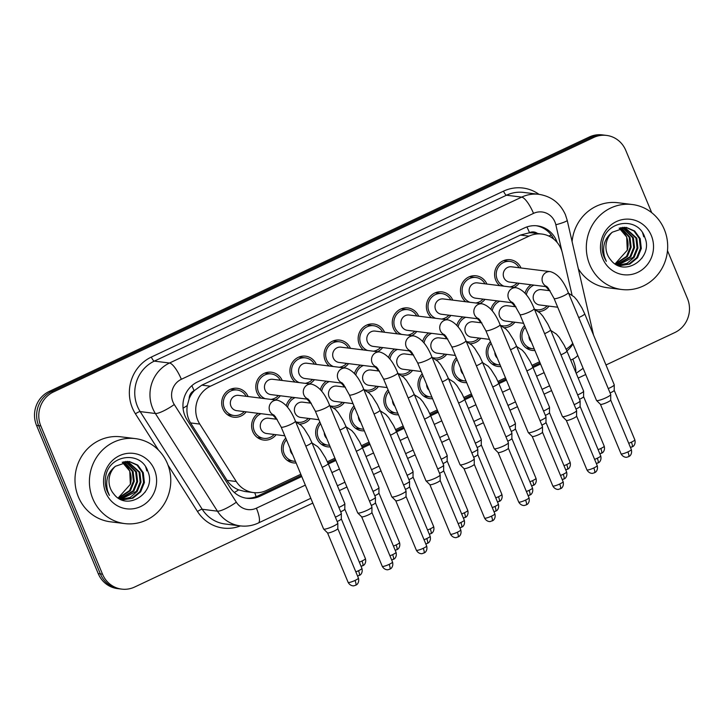 <?xml version="1.0" encoding="UTF-8"?>
<svg xmlns="http://www.w3.org/2000/svg" width="724" height="724" viewBox="0 0 724 724"><rect width="100%" height="100%" fill="white"/><g stroke="black" fill="none" stroke-linecap="round" stroke-linejoin="round"><path stroke-width="1.09" d="M296.116 462.98A14.561 13.819 -82.9 0 1 293.564 462.917A14.561 13.819 -82.9 0 1 282.677 454.446A14.561 13.819 -82.9 0 1 285.772 438.12M330.234 446.916A14.561 13.819 -82.9 0 1 327.673 446.844A14.561 13.819 -82.9 0 1 316.786 438.373A14.561 13.819 -82.9 0 1 319.881 422.047M398.462 414.771A14.561 13.819 -82.9 0 1 395.901 414.707A14.561 13.819 -82.9 0 1 385.014 406.236A14.561 13.819 -82.9 0 1 388.109 389.901M432.572 398.698A14.561 13.819 -82.9 0 1 430.011 398.634A14.561 13.819 -82.9 0 1 419.124 390.164A14.561 13.819 -82.9 0 1 422.219 373.837M466.681 382.634A14.561 13.819 -82.9 0 1 464.12 382.562A14.561 13.819 -82.9 0 1 453.242 374.091A14.561 13.819 -82.9 0 1 456.328 357.765M500.8 366.561A14.561 13.819 -82.9 0 1 498.239 366.498A14.561 13.819 -82.9 0 1 487.352 358.027A14.561 13.819 -82.9 0 1 490.447 341.692M364.344 430.843A14.561 13.819 -82.9 0 1 361.783 430.771A14.561 13.819 -82.9 0 1 350.905 422.3A14.561 13.819 -82.9 0 1 353.991 405.974M534.909 350.488A14.561 13.819 -82.9 0 1 532.348 350.425A14.561 13.819 -82.9 0 1 521.461 341.954A14.561 13.819 -82.9 0 1 524.556 325.628M378.462 386.498A14.561 13.819 -82.9 0 1 367.964 391.937M276.125 434.708A14.561 13.819 -82.9 0 1 263.645 440.056A14.561 13.819 -82.9 0 1 252.757 431.585A14.561 13.819 -82.9 0 1 258.169 413.332M310.243 418.635A14.561 13.819 -82.9 0 1 299.745 424.083M344.353 402.562A14.561 13.819 -82.9 0 1 333.854 408.01M412.58 370.426A14.561 13.819 -82.9 0 1 402.082 375.865M514.918 322.216A14.561 13.819 -82.9 0 1 504.42 327.655M480.799 338.289A14.561 13.819 -82.9 0 1 470.301 343.728M446.69 354.353A14.561 13.819 -82.9 0 1 436.192 359.801M549.027 306.143A14.561 13.819 -82.9 0 1 538.529 311.591M484.999 299.356A14.561 13.819 -82.9 0 1 479.867 303.501M465.677 301.736A14.561 13.819 -82.9 0 1 461.631 296.234A14.561 13.819 -82.9 0 1 463.26 281.654A14.561 13.819 -82.9 0 1 476.111 275.808A14.561 13.819 -82.9 0 1 486.908 284.061M450.889 315.42A14.561 13.819 -82.9 0 1 445.758 319.574M431.567 317.8A14.561 13.819 -82.9 0 1 427.522 312.297A14.561 13.819 -82.9 0 1 429.151 297.727A14.561 13.819 -82.9 0 1 442.002 291.881A14.561 13.819 -82.9 0 1 452.79 300.125M416.771 331.492A14.561 13.819 -82.9 0 1 411.648 335.646M397.449 333.873A14.561 13.819 -82.9 0 1 393.404 328.37A14.561 13.819 -82.9 0 1 395.042 313.791A14.561 13.819 -82.9 0 1 407.893 307.953A14.561 13.819 -82.9 0 1 418.68 316.198M382.661 347.565A14.561 13.819 -82.9 0 1 377.53 351.71M363.339 349.945A14.561 13.819 -82.9 0 1 359.294 344.443A14.561 13.819 -82.9 0 1 360.923 329.863A14.561 13.819 -82.9 0 1 373.774 324.017A14.561 13.819 -82.9 0 1 384.571 332.271M348.552 363.638A14.561 13.819 -82.9 0 1 343.42 367.783M329.23 366.018A14.561 13.819 -82.9 0 1 325.185 360.516A14.561 13.819 -82.9 0 1 326.814 345.936A14.561 13.819 -82.9 0 1 339.665 340.09A14.561 13.819 -82.9 0 1 350.452 348.334M314.433 379.702A14.561 13.819 -82.9 0 1 309.311 383.856M295.111 382.082A14.561 13.819 -82.9 0 1 291.066 376.58A14.561 13.819 -82.9 0 1 292.704 362.009A14.561 13.819 -82.9 0 1 305.555 356.163A14.561 13.819 -82.9 0 1 316.343 364.407M280.324 395.775A14.561 13.819 -82.9 0 1 275.192 399.919M261.002 398.155A14.561 13.819 -82.9 0 1 256.957 392.652A14.561 13.819 -82.9 0 1 258.586 378.073A14.561 13.819 -82.9 0 1 271.437 372.227A14.561 13.819 -82.9 0 1 282.224 380.48M246.205 411.847A14.561 13.819 -82.9 0 1 233.725 417.196A14.561 13.819 -82.9 0 1 222.838 408.725A14.561 13.819 -82.9 0 1 224.476 394.146A14.561 13.819 -82.9 0 1 237.327 388.299A14.561 13.819 -82.9 0 1 248.115 396.553M519.108 283.283A14.561 13.819 -82.9 0 1 513.986 287.428M499.786 285.663A14.561 13.819 -82.9 0 1 495.741 280.161A14.561 13.819 -82.9 0 1 497.379 265.581A14.561 13.819 -82.9 0 1 510.23 259.735A14.561 13.819 -82.9 0 1 521.018 267.989M572.041 295.057L562.448 253.228A25.693 24.39 97.1 0 0 561.1 249.002A25.693 24.39 97.1 0 0 541.887 234.051A25.693 24.39 97.1 0 0 528.972 236.142L210.403 386.218A25.693 24.39 97.1 0 0 199.788 424.074L236.296 481.523A25.693 24.39 97.1 0 0 253.472 492.573A25.693 24.39 97.1 0 0 266.396 490.483L300.813 474.265M189.19 398.68A25.693 24.39 -82.9 0 1 194.475 390.498L194.086 390.679A8.561 8.127 97.1 0 0 189.19 398.68L187.308 405.521C186.276 411.802 187.371 417.603 190.584 422.925L227.092 480.383C229.942 484.727 233.798 487.886 238.648 489.867L244.893 491.506L253.472 492.573M537.588 233.517A8.561 8.127 97.1 0 0 529.506 232.666L529.117 232.847A25.693 24.39 -82.9 0 1 533.353 232.983L541.887 234.051M529.117 232.847L520.411 235.074L201.842 385.15L194.475 390.498M566.114 349.149A25.693 24.39 97.1 0 0 572.729 343.339M327.375 461.758L334.931 458.202M361.493 445.685L369.041 442.129M395.603 429.613L403.159 426.056M429.712 413.549L437.269 409.983M463.831 397.476L471.378 393.919M497.94 381.403L505.497 377.847M532.049 365.33L539.606 361.774M490.935 309.284A14.561 13.819 -82.9 0 1 496.954 300.84M456.826 325.357A14.561 13.819 -82.9 0 1 462.844 316.913M422.707 341.42A14.561 13.819 -82.9 0 1 428.726 332.986M388.598 357.493A14.561 13.819 -82.9 0 1 394.616 349.058M354.488 373.566A14.561 13.819 -82.9 0 1 360.507 365.122M320.37 389.639A14.561 13.819 -82.9 0 1 326.388 381.195M286.261 405.702A14.561 13.819 -82.9 0 1 292.279 397.268M525.045 293.211A14.561 13.819 -82.9 0 1 531.063 284.776M145.09 492.248A34.254 32.526 97.1 0 0 145.343 491.623M146.8 470.881A34.254 32.526 97.1 0 0 145.678 466.98M642.007 258.151A34.254 32.526 97.1 0 0 642.251 257.527M643.717 236.784A34.254 32.526 97.1 0 0 642.595 232.893M312.813 503.089L134.637 587.028A25.693 24.39 -82.9 0 1 121.713 589.119A25.693 24.39 -82.9 0 1 102.509 574.168L40.806 425.929L38.671 425.667A25.693 24.39 -82.9 0 1 51.304 391.711L591.499 137.234A25.693 24.39 -82.9 0 1 604.422 135.144A25.693 24.39 -82.9 0 0 591.499 137.234L51.304 391.711A25.693 24.39 -82.9 0 0 38.671 425.667L100.374 573.906L38.671 425.667L36.535 425.404A25.693 24.39 -82.9 0 1 49.178 391.449L589.363 136.972A25.693 24.39 -82.9 0 1 602.287 134.881L606.558 135.415A25.693 24.39 -82.9 0 1 625.762 150.366L651.709 212.693M121.713 589.119L119.578 588.856A25.693 24.39 -82.9 0 1 100.374 573.906A25.693 24.39 -82.9 0 0 119.578 588.856L117.442 588.585A25.693 24.39 -82.9 0 1 98.238 573.634L36.535 425.404M557.163 242.495A25.693 24.39 97.1 0 0 556.53 240.802A25.693 24.39 97.1 0 0 537.326 225.852A25.693 24.39 97.1 0 0 524.402 227.942L197.607 381.892A25.693 24.39 97.1 0 0 187 419.748L229.897 487.261A25.693 24.39 97.1 0 0 247.074 498.302A25.693 24.39 97.1 0 0 259.988 496.221L301.763 476.537M536.258 225.743A25.693 24.39 -82.9 0 1 553.76 239.128M667.492 250.622L687.465 298.596A25.693 24.39 -82.9 0 1 674.822 332.551L605.988 364.977M40.806 425.929A25.693 24.39 -82.9 0 1 53.44 391.983L593.635 137.497A25.693 24.39 -82.9 0 1 606.558 135.415M585.716 374.525L578.186 378.073M551.607 390.598L544.077 394.146M517.488 406.671L509.958 410.218M483.379 422.744L475.849 426.291M449.269 438.807L441.74 442.355M415.151 454.88L407.621 458.428M381.041 470.953L373.512 474.501M346.932 487.026L339.402 490.564M566.883 350.914A25.693 24.39 97.1 0 0 572.974 343.909M328.343 464.021L335.873 460.473M362.462 447.948L369.991 444.4M396.571 431.875L404.101 428.327M430.68 415.802L438.21 412.255M464.799 399.738L472.329 396.191M498.908 383.666L506.438 380.118M533.018 367.593L540.547 364.045M301.32 475.478L257.853 495.949A25.693 24.39 -82.9 0 1 246.006 498.148M540.113 362.986L532.574 366.534M505.995 379.05L498.465 382.607M471.885 395.123L464.356 398.671M437.767 411.196L430.237 414.743M403.657 427.269L396.128 430.816M369.548 443.332L362.009 446.88M335.429 459.405L327.9 462.953M567.1 348.516A25.693 24.39 -82.9 0 1 566.213 349.384M547.072 286.767L509.606 282.098A7.711 7.321 -82.9 0 1 504.709 269.898A7.711 7.321 -82.9 0 1 511.515 266.803L550.312 271.636A7.711 7.321 -82.9 0 0 546.846 286.55M503.94 286.179A12.842 12.199 -82.9 0 1 497.234 279.455A12.842 12.199 -82.9 0 1 498.673 266.595A12.842 12.199 -82.9 0 1 510.013 261.436A12.842 12.199 -82.9 0 1 519.063 267.744M554.077 298.514A7.711 1.249 157.4 0 0 563.163 296.053A7.711 1.249 157.4 0 0 563.589 295.854A7.711 1.249 157.4 0 0 568.304 292.596L610.721 394.489A7.711 1.249 157.4 0 1 610.739 394.571A7.711 1.249 157.4 0 1 606.006 397.748A7.711 1.249 157.4 0 1 596.893 400.616A7.711 1.249 157.4 0 1 596.54 400.481A7.711 1.249 157.4 0 1 596.495 400.408L554.077 298.514L548.249 288.125L546.602 286.342M631.319 449.532C632.631 454.455 629.011 456.681 629.418 456.192L628.55 456.708A5.566 1.502 -115.2 0 0 627.907 451.894A5.566 0.896 157.4 0 0 631.319 449.532L610.703 400.019A5.566 0.896 157.4 0 1 610.703 400.055A5.566 0.896 157.4 0 1 607.291 402.345A5.566 0.896 157.4 0 1 600.703 404.417A5.566 0.896 157.4 0 1 600.449 404.318A5.566 0.896 157.4 0 1 600.413 404.273M517.153 283.039A12.842 12.199 -82.9 0 1 509.841 286.912M557.697 307.22L539.525 304.958A7.711 7.321 -82.9 0 1 534.629 292.758A7.711 7.321 -82.9 0 1 541.434 289.663L550.077 290.74M526.357 294.795A12.842 12.199 -82.9 0 1 533.95 285.129M545.534 286.577A12.842 12.199 -82.9 0 1 548.982 290.605M614.196 390.263A5.566 0.896 157.4 0 1 614.205 390.327A5.566 0.896 157.4 0 1 610.794 392.625A5.566 0.896 157.4 0 1 610.079 392.942M578.711 317.592A7.711 1.249 157.4 0 0 579.526 317.221A7.711 1.249 157.4 0 0 584.666 313.764L614.224 384.761A7.711 1.249 157.4 0 1 614.242 384.851A7.711 1.249 157.4 0 1 608.269 388.589M547.072 305.899A12.842 12.199 -82.9 0 1 536.755 309.791A12.842 12.199 -82.9 0 1 534.439 309.257M531.389 342.036A7.711 7.321 -82.9 0 1 528.963 336.207M534.212 348.814A12.842 12.199 -82.9 0 1 532.556 348.724A12.842 12.199 -82.9 0 1 522.954 341.248A12.842 12.199 -82.9 0 1 525.253 327.302M583.58 396.616A5.566 0.896 157.4 0 1 583.598 396.671A5.566 0.896 157.4 0 1 580.177 398.969A5.566 0.896 157.4 0 1 579.471 399.295M560.964 354.832A7.711 1.249 157.4 0 0 561.779 354.461A7.711 1.249 157.4 0 0 566.919 351.004L583.607 391.105A7.711 1.249 157.4 0 1 583.625 391.195A7.711 1.249 157.4 0 1 577.652 394.933M512.954 302.84L475.496 298.17A7.711 7.321 -82.9 0 1 470.6 285.971A7.711 7.321 -82.9 0 1 477.406 282.876L516.203 287.709A7.711 7.321 -82.9 0 0 512.737 302.623M469.822 302.252A12.842 12.199 -82.9 0 1 463.125 295.528A12.842 12.199 -82.9 0 1 464.564 282.668A12.842 12.199 -82.9 0 1 475.903 277.509A12.842 12.199 -82.9 0 1 484.953 283.817M519.959 314.587A7.711 1.249 157.4 0 0 529.054 312.125A7.711 1.249 157.4 0 0 529.479 311.926A7.711 1.249 157.4 0 0 534.194 308.659L576.612 410.553A7.711 1.249 157.4 0 1 576.621 410.644A7.711 1.249 157.4 0 1 571.897 413.82A7.711 1.249 157.4 0 1 562.774 416.68A7.711 1.249 157.4 0 1 562.43 416.553A7.711 1.249 157.4 0 1 562.376 416.481L519.959 314.587L514.14 304.198L512.492 302.415M597.2 465.604C598.522 470.528 594.893 472.754 595.309 472.265L594.44 472.781A5.566 1.502 -115.2 0 0 593.798 467.957A5.566 0.896 157.4 0 0 597.2 465.604L576.594 416.092A5.566 0.896 157.4 0 1 576.594 416.119A5.566 0.896 157.4 0 1 573.173 418.418A5.566 0.896 157.4 0 1 566.593 420.481A5.566 0.896 157.4 0 1 566.34 420.391A5.566 0.896 157.4 0 1 566.304 420.336M483.044 299.112A12.842 12.199 -82.9 0 1 475.722 302.985M478.845 318.904L441.387 314.243A7.711 7.321 -82.9 0 1 436.491 302.035A7.711 7.321 -82.9 0 1 443.287 298.94L482.084 303.781A7.711 7.321 -82.9 0 0 478.618 318.696M435.712 318.325A12.842 12.199 -82.9 0 1 429.006 311.601A12.842 12.199 -82.9 0 1 430.454 298.731A12.842 12.199 -82.9 0 1 441.794 293.582A12.842 12.199 -82.9 0 1 450.835 299.881M485.849 330.66A7.711 1.249 157.4 0 0 494.945 328.189A7.711 1.249 157.4 0 0 495.37 327.999A7.711 1.249 157.4 0 0 500.085 324.732L542.493 426.626A7.711 1.249 157.4 0 1 542.511 426.717A7.711 1.249 157.4 0 1 537.778 429.893A7.711 1.249 157.4 0 1 528.665 432.753A7.711 1.249 157.4 0 1 528.312 432.626A7.711 1.249 157.4 0 1 528.267 432.554L485.849 330.66L480.021 320.27L478.374 318.488M542.466 432.128A5.566 0.896 157.4 0 1 542.484 432.192A5.566 0.896 157.4 0 1 539.063 434.491A5.566 0.896 157.4 0 1 532.475 436.554A5.566 0.896 157.4 0 1 532.221 436.463A5.566 0.896 157.4 0 1 532.194 436.409M448.934 315.184A12.842 12.199 -82.9 0 1 441.613 319.058M444.735 334.977L407.268 330.307A7.711 7.321 -82.9 0 1 402.372 318.108A7.711 7.321 -82.9 0 1 409.178 315.012L447.975 319.845A7.711 7.321 -82.9 0 0 444.509 334.76M401.603 334.388A12.842 12.199 -82.9 0 1 394.897 327.664A12.842 12.199 -82.9 0 1 396.336 314.804A12.842 12.199 -82.9 0 1 407.675 309.646A12.842 12.199 -82.9 0 1 416.725 315.954M451.74 346.724A7.711 1.249 157.4 0 0 460.826 344.262A7.711 1.249 157.4 0 0 461.251 344.063A7.711 1.249 157.4 0 0 465.966 340.805L508.384 442.699A7.711 1.249 157.4 0 1 508.402 442.78A7.711 1.249 157.4 0 1 503.669 445.957A7.711 1.249 157.4 0 1 494.555 448.826A7.711 1.249 157.4 0 1 494.202 448.69A7.711 1.249 157.4 0 1 494.148 448.618L451.74 346.724L445.912 336.343L444.264 334.56M508.357 448.201A5.566 0.896 157.4 0 1 508.366 448.265A5.566 0.896 157.4 0 1 504.954 450.554A5.566 0.896 157.4 0 1 498.365 452.627A5.566 0.896 157.4 0 1 498.112 452.536A5.566 0.896 157.4 0 1 498.076 452.482L518.701 502.022C520.981 506.103 524.819 505.542 524.529 505.406L526.212 504.918A5.566 1.502 -115.2 0 0 525.57 500.103A5.566 0.896 157.4 0 1 518.701 502.022M414.816 331.248A12.842 12.199 -82.9 0 1 407.503 335.122M410.617 351.049L373.159 346.38A7.711 7.321 -82.9 0 1 368.263 334.18A7.711 7.321 -82.9 0 1 375.068 331.085L413.866 335.918A7.711 7.321 -82.9 0 0 410.399 350.832M367.484 350.461A12.842 12.199 -82.9 0 1 360.787 343.737A12.842 12.199 -82.9 0 1 362.226 330.877A12.842 12.199 -82.9 0 1 373.566 325.719A12.842 12.199 -82.9 0 1 382.616 332.026M417.621 362.796A7.711 1.249 157.4 0 0 426.717 360.335A7.711 1.249 157.4 0 0 427.142 360.136A7.711 1.249 157.4 0 0 431.857 356.878L474.274 458.772A7.711 1.249 157.4 0 1 474.283 458.853A7.711 1.249 157.4 0 1 469.559 462.03A7.711 1.249 157.4 0 1 460.437 464.889A7.711 1.249 157.4 0 1 460.093 464.763A7.711 1.249 157.4 0 1 460.039 464.69L417.621 362.796L411.802 352.407L410.155 350.624M474.247 464.274A5.566 0.896 157.4 0 1 474.256 464.337A5.566 0.896 157.4 0 1 470.835 466.627A5.566 0.896 157.4 0 1 464.256 468.7A5.566 0.896 157.4 0 1 464.003 468.6A5.566 0.896 157.4 0 1 463.966 468.555M380.706 347.321A12.842 12.199 -82.9 0 1 373.385 351.194M523.588 323.293L505.415 321.031A7.711 7.321 -82.9 0 1 500.519 308.831A7.711 7.321 -82.9 0 1 507.316 305.736L515.959 306.813M492.239 310.868A12.842 12.199 -82.9 0 1 499.831 301.202M511.416 302.65A12.842 12.199 -82.9 0 1 514.864 306.677M580.078 406.336A5.566 0.896 157.4 0 1 580.096 406.399A5.566 0.896 157.4 0 1 576.675 408.689A5.566 0.896 157.4 0 1 575.969 409.015M544.602 333.655A7.711 1.249 157.4 0 0 545.416 333.293A7.711 1.249 157.4 0 0 550.557 329.836L580.114 400.834A7.711 1.249 157.4 0 1 580.123 400.915A7.711 1.249 157.4 0 1 574.15 404.653M512.963 321.972A12.842 12.199 -82.9 0 1 502.646 325.863A12.842 12.199 -82.9 0 1 500.329 325.329M489.478 339.366L471.297 337.103A7.711 7.321 -82.9 0 1 466.401 324.895A7.711 7.321 -82.9 0 1 473.206 321.8L481.849 322.877M458.129 326.94A12.842 12.199 -82.9 0 1 465.722 317.275M477.306 318.714A12.842 12.199 -82.9 0 1 480.754 322.741M545.968 422.409A5.566 0.896 157.4 0 1 545.977 422.472A5.566 0.896 157.4 0 1 542.566 424.762A5.566 0.896 157.4 0 1 541.851 425.088M510.483 349.728A7.711 1.249 157.4 0 0 511.307 349.366A7.711 1.249 157.4 0 0 516.447 345.909L545.996 416.906A7.711 1.249 157.4 0 1 546.014 416.988A7.711 1.249 157.4 0 1 540.041 420.725M478.845 338.045A12.842 12.199 -82.9 0 1 468.528 341.936A12.842 12.199 -82.9 0 1 466.22 341.402M455.36 355.439L437.187 353.167A7.711 7.321 -82.9 0 1 432.291 340.968A7.711 7.321 -82.9 0 1 439.097 337.873L447.74 338.95M424.02 343.013A12.842 12.199 -82.9 0 1 431.613 333.339M443.197 334.787A12.842 12.199 -82.9 0 1 446.645 338.814M511.859 438.482A5.566 0.896 157.4 0 1 511.868 438.536A5.566 0.896 157.4 0 1 508.456 440.835A5.566 0.896 157.4 0 1 507.741 441.16M476.374 365.801A7.711 1.249 157.4 0 0 477.188 365.439A7.711 1.249 157.4 0 0 482.329 361.973L511.886 432.97A7.711 1.249 157.4 0 1 511.904 433.061A7.711 1.249 157.4 0 1 505.931 436.798M444.735 354.108A12.842 12.199 -82.9 0 1 434.418 358A12.842 12.199 -82.9 0 1 432.101 357.466M497.279 358.108A7.711 7.321 -82.9 0 1 494.845 352.271M500.094 364.878A12.842 12.199 -82.9 0 1 498.447 364.796A12.842 12.199 -82.9 0 1 488.845 357.321A12.842 12.199 -82.9 0 1 491.144 343.375M549.471 412.68A5.566 0.896 157.4 0 1 549.48 412.743A5.566 0.896 157.4 0 1 546.068 415.042A5.566 0.896 157.4 0 1 545.353 415.359M526.846 370.896A7.711 1.249 157.4 0 0 527.669 370.534A7.711 1.249 157.4 0 0 532.81 367.077L549.498 407.178A7.711 1.249 157.4 0 1 549.516 407.268A7.711 1.249 157.4 0 1 543.543 411.006M463.161 374.181A7.711 7.321 -82.9 0 1 460.736 368.344M465.984 380.951A12.842 12.199 -82.9 0 1 464.337 380.86A12.842 12.199 -82.9 0 1 454.735 373.394A12.842 12.199 -82.9 0 1 457.034 359.448M515.361 428.753A5.566 0.896 157.4 0 1 515.37 428.816A5.566 0.896 157.4 0 1 511.949 431.106A5.566 0.896 157.4 0 1 511.244 431.432M492.736 386.969A7.711 1.249 157.4 0 0 493.551 386.607A7.711 1.249 157.4 0 0 498.691 383.15L515.388 423.25A7.711 1.249 157.4 0 1 515.407 423.332A7.711 1.249 157.4 0 1 509.424 427.07M429.051 390.245A7.711 7.321 -82.9 0 1 426.626 384.417M431.875 397.024A12.842 12.199 -82.9 0 1 430.219 396.933A12.842 12.199 -82.9 0 1 420.617 389.458A12.842 12.199 -82.9 0 1 422.916 375.512M481.243 444.826A5.566 0.896 157.4 0 1 481.261 444.889A5.566 0.896 157.4 0 1 477.84 447.179A5.566 0.896 157.4 0 1 477.134 447.504M458.627 403.042A7.711 1.249 157.4 0 0 459.441 402.68A7.711 1.249 157.4 0 0 464.582 399.214L481.27 439.323A7.711 1.249 157.4 0 1 481.288 439.405A7.711 1.249 157.4 0 1 475.315 443.142M394.942 406.318A7.711 7.321 -82.9 0 1 392.508 400.481M397.757 413.087A12.842 12.199 -82.9 0 1 396.109 413.006A12.842 12.199 -82.9 0 1 386.507 405.531A12.842 12.199 -82.9 0 1 388.806 391.584M447.133 460.889A5.566 0.896 157.4 0 1 447.142 460.953A5.566 0.896 157.4 0 1 443.731 463.251A5.566 0.896 157.4 0 1 443.016 463.577M424.508 419.115A7.711 1.249 157.4 0 0 425.332 418.743A7.711 1.249 157.4 0 0 430.472 415.286L447.161 455.387A7.711 1.249 157.4 0 1 447.179 455.477A7.711 1.249 157.4 0 1 441.206 459.215M589.698 264.586A42.816 40.653 -82.9 0 1 594.495 221.716A42.816 40.653 -82.9 0 1 632.296 204.521A42.816 40.653 -82.9 0 1 664.306 229.436A42.816 40.653 -82.9 0 1 659.501 272.315A42.816 40.653 -82.9 0 1 621.708 289.5A42.816 40.653 -82.9 0 1 589.698 264.586M572.096 241.635A42.816 40.653 -82.9 0 1 617.889 202.729L632.296 204.521M619.21 228.069A19.358 18.381 -82.9 0 1 623.807 232.006L626.658 236.911L627.283 250.214L615.083 263.889M619.364 265.563L629.011 263.961L636.695 257.681L640.469 248.35L639.337 238.504L633.998 231.037L625.844 227.363M617.21 265.111L620.115 265.663L629.817 264.088L637.545 257.789L641.319 248.459L640.188 238.612L634.667 230.992L626.269 227.417L612.341 232.178A19.358 18.381 -82.9 0 0 607.463 254.631A19.358 18.381 -82.9 0 0 610.604 259.735C624.179 278.36 653.781 257.943 644.876 237.581C638.36 216.078 605.916 220.232 602.63 242.332C601.698 247.508 602.214 252.495 604.169 257.273L606.305 261.328L604.576 256.948C602.024 246.522 604.612 238.268 612.341 232.178M617.681 265.237L633.31 257.255L637.075 247.934L635.953 238.078L624.133 227.291M618.106 265.337L627.093 263.346L634.161 257.364L637.925 248.033L636.794 238.187L624.568 227.291M616.432 264.713L629.925 256.839L633.69 247.508L632.559 237.662L622.405 227.39M616.721 264.866L630.767 256.939L634.541 247.617L633.409 237.762L622.839 227.345M615.147 263.934L626.531 256.414L630.305 247.083L629.174 237.237L620.64 227.68M615.481 264.151L627.382 256.522L631.147 247.192L630.016 237.345L621.083 227.589M623.807 232.006L619.31 228.033M651.329 235.553A27.919 26.507 -82.9 0 1 637.591 272.45A27.919 26.507 -82.9 0 1 602.676 258.477A27.919 26.507 -82.9 0 1 616.414 221.571A27.919 26.507 -82.9 0 1 651.329 235.553M621.708 289.5L607.3 287.709A42.816 40.653 -82.9 0 1 578.304 268.713M92.781 498.682A42.816 40.653 -82.9 0 1 97.586 455.812A42.816 40.653 -82.9 0 1 135.379 438.617A42.816 40.653 -82.9 0 1 167.389 463.532A42.816 40.653 -82.9 0 1 162.592 506.411A42.816 40.653 -82.9 0 1 124.79 523.597A42.816 40.653 -82.9 0 1 92.781 498.682M124.79 523.597L110.383 521.805A42.816 40.653 -82.9 0 1 78.373 496.89A42.816 40.653 -82.9 0 1 83.17 454.011A42.816 40.653 -82.9 0 1 120.971 436.825L135.379 438.617M122.293 462.156A19.358 18.381 -82.9 0 1 126.89 466.102L129.741 471.007L130.365 484.302L118.166 497.985M122.447 499.66L132.103 498.058L139.786 491.777L143.551 482.446L142.42 472.6L137.089 465.134L128.926 461.459M120.293 499.207L123.198 499.759L132.899 498.184L140.628 491.877L144.402 482.555L143.271 472.7L137.75 465.089L129.352 461.505L115.424 466.274A19.358 18.381 -82.9 0 0 110.546 488.718A19.358 18.381 -82.9 0 0 113.686 493.831C127.261 512.456 156.864 492.039 147.958 471.677C141.452 450.174 109.007 454.328 105.722 476.428C104.79 481.605 105.297 486.582 107.252 491.37L109.396 495.424L107.659 491.044C105.107 480.618 107.695 472.356 115.424 466.274M120.772 499.334L136.393 491.352L140.166 482.021L139.035 472.175L127.216 461.378M121.189 499.424L130.175 497.442L137.243 491.46L141.008 482.13L139.877 472.283L127.65 461.387M119.514 498.8L133.008 490.926L136.773 481.605L135.641 471.749L125.487 461.487M119.804 498.963L133.85 491.035L137.623 481.704L136.492 471.858L125.922 461.441M118.229 498.031L129.614 490.51L133.388 481.179L132.257 471.333L123.723 461.776M118.564 498.248L130.465 490.61L134.23 481.288L133.107 471.433L124.166 461.686M126.89 466.102L122.392 462.129M154.411 469.65A27.919 26.507 -82.9 0 1 140.673 506.547A27.919 26.507 -82.9 0 1 105.758 492.573A27.919 26.507 -82.9 0 1 119.496 455.668A27.919 26.507 -82.9 0 1 154.411 469.65M421.25 371.502L403.078 369.24A7.711 7.321 -82.9 0 1 398.182 357.041A7.711 7.321 -82.9 0 1 404.978 353.946L413.621 355.022M389.901 359.077A12.842 12.199 -82.9 0 1 397.494 349.411M409.078 350.859A12.842 12.199 -82.9 0 1 412.526 354.887M477.74 454.545A5.566 0.896 157.4 0 1 477.759 454.609A5.566 0.896 157.4 0 1 474.338 456.907A5.566 0.896 157.4 0 1 473.632 457.224M442.264 381.874A7.711 1.249 157.4 0 0 443.079 381.503A7.711 1.249 157.4 0 0 448.219 378.046L477.768 449.043A7.711 1.249 157.4 0 1 477.786 449.133A7.711 1.249 157.4 0 1 471.813 452.871M410.626 370.181A12.842 12.199 -82.9 0 1 400.309 374.073A12.842 12.199 -82.9 0 1 397.992 373.539M376.507 367.122L339.049 362.452A7.711 7.321 -82.9 0 1 334.144 350.244A7.711 7.321 -82.9 0 1 340.95 347.158L379.747 351.991A7.711 7.321 -82.9 0 0 376.281 366.905M333.375 366.534A12.842 12.199 -82.9 0 1 326.669 359.81A12.842 12.199 -82.9 0 1 328.117 346.95A12.842 12.199 -82.9 0 1 339.456 341.791A12.842 12.199 -82.9 0 1 348.497 348.09M383.512 378.869A7.711 1.249 157.4 0 0 392.607 376.408A7.711 1.249 157.4 0 0 393.032 376.209A7.711 1.249 157.4 0 0 397.748 372.941L440.156 474.835A7.711 1.249 157.4 0 1 440.174 474.926A7.711 1.249 157.4 0 1 435.441 478.102A7.711 1.249 157.4 0 1 426.327 480.962A7.711 1.249 157.4 0 1 425.974 480.836A7.711 1.249 157.4 0 1 425.929 480.763L383.512 378.869L377.684 368.48L376.037 366.697M440.129 480.347A5.566 0.896 157.4 0 1 440.138 480.401A5.566 0.896 157.4 0 1 436.726 482.7A5.566 0.896 157.4 0 1 430.137 484.763A5.566 0.896 157.4 0 1 429.884 484.673A5.566 0.896 157.4 0 1 429.848 484.618M346.597 363.394A12.842 12.199 -82.9 0 1 339.275 367.267M342.398 383.186L304.931 378.516A7.711 7.321 -82.9 0 1 300.035 366.317A7.711 7.321 -82.9 0 1 306.84 363.222L345.638 368.063A7.711 7.321 -82.9 0 0 342.171 382.978M299.265 382.598A12.842 12.199 -82.9 0 1 292.559 375.883A12.842 12.199 -82.9 0 1 293.998 363.014A12.842 12.199 -82.9 0 1 305.338 357.855A12.842 12.199 -82.9 0 1 314.388 364.163M349.402 394.942A7.711 1.249 157.4 0 0 358.489 392.471A7.711 1.249 157.4 0 0 358.914 392.272A7.711 1.249 157.4 0 0 363.629 389.014L406.046 490.908A7.711 1.249 157.4 0 1 406.064 490.999A7.711 1.249 157.4 0 1 401.331 494.166A7.711 1.249 157.4 0 1 392.218 497.035A7.711 1.249 157.4 0 1 391.865 496.908A7.711 1.249 157.4 0 1 391.811 496.836L349.402 394.942L343.574 384.553L341.927 382.77M406.019 496.411A5.566 0.896 157.4 0 1 406.028 496.474A5.566 0.896 157.4 0 1 402.616 498.764A5.566 0.896 157.4 0 1 396.028 500.836A5.566 0.896 157.4 0 1 395.775 500.746A5.566 0.896 157.4 0 1 395.738 500.691M312.478 379.457A12.842 12.199 -82.9 0 1 305.157 383.34M308.279 399.259L270.821 394.589A7.711 7.321 -82.9 0 1 265.925 382.39A7.711 7.321 -82.9 0 1 272.731 379.295L311.528 384.127A7.711 7.321 -82.9 0 0 308.062 399.042M265.147 398.671A12.842 12.199 -82.9 0 1 258.45 391.946A12.842 12.199 -82.9 0 1 259.889 379.086A12.842 12.199 -82.9 0 1 271.228 373.928A12.842 12.199 -82.9 0 1 280.279 380.236M315.284 411.006A7.711 1.249 157.4 0 0 324.379 408.544A7.711 1.249 157.4 0 0 324.804 408.345A7.711 1.249 157.4 0 0 329.52 405.087L371.937 506.981A7.711 1.249 157.4 0 1 371.946 507.062A7.711 1.249 157.4 0 1 367.222 510.239A7.711 1.249 157.4 0 1 358.099 513.108A7.711 1.249 157.4 0 1 357.756 512.972A7.711 1.249 157.4 0 1 357.701 512.9L315.284 411.006L309.465 400.616L307.818 398.843M392.526 562.023C393.838 566.946 390.218 569.173 390.634 568.693L389.756 569.2A5.566 1.502 -115.2 0 0 389.123 564.385A5.566 0.896 157.4 0 0 392.526 562.023L371.919 512.511A5.566 0.896 157.4 0 1 371.919 512.547A5.566 0.896 157.4 0 1 368.498 514.836A5.566 0.896 157.4 0 1 361.919 516.909A5.566 0.896 157.4 0 1 361.665 516.809A5.566 0.896 157.4 0 1 361.629 516.764M278.369 395.53A12.842 12.199 -82.9 0 1 271.048 399.404M274.17 415.332L236.712 410.662A7.711 7.321 -82.9 0 1 231.807 398.462A7.711 7.321 -82.9 0 1 238.612 395.367L277.41 400.2A7.711 7.321 -82.9 0 0 273.943 415.114M244.259 411.603A12.842 12.199 -82.9 0 1 233.942 415.495A12.842 12.199 -82.9 0 1 224.331 408.019A12.842 12.199 -82.9 0 1 225.779 395.159A12.842 12.199 -82.9 0 1 237.119 390.001A12.842 12.199 -82.9 0 1 246.16 396.309M281.174 427.079A7.711 1.249 157.4 0 0 290.27 424.617A7.711 1.249 157.4 0 0 290.695 424.418A7.711 1.249 157.4 0 0 295.41 421.151L337.818 523.054A7.711 1.249 157.4 0 1 337.837 523.135A7.711 1.249 157.4 0 1 333.103 526.312A7.711 1.249 157.4 0 1 323.99 529.172A7.711 1.249 157.4 0 1 323.637 529.045A7.711 1.249 157.4 0 1 323.592 528.972L281.174 427.079L275.346 416.689L273.699 414.906M358.416 578.096C359.728 583.019 356.108 585.245 356.516 584.757L355.647 585.273A5.566 1.502 -115.2 0 0 355.013 580.449A5.566 0.896 157.4 0 0 358.416 578.096L337.8 528.583A5.566 0.896 157.4 0 1 337.8 528.611A5.566 0.896 157.4 0 1 334.388 530.909A5.566 0.896 157.4 0 1 327.8 532.973A5.566 0.896 157.4 0 1 327.547 532.882A5.566 0.896 157.4 0 1 327.51 532.828M387.141 387.575L368.959 385.313A7.711 7.321 -82.9 0 1 364.063 373.113A7.711 7.321 -82.9 0 1 370.869 370.018L379.512 371.095M355.792 375.15A12.842 12.199 -82.9 0 1 363.385 365.484M374.969 366.923A12.842 12.199 -82.9 0 1 378.417 370.959M443.631 470.618A5.566 0.896 157.4 0 1 443.64 470.681A5.566 0.896 157.4 0 1 440.228 472.971A5.566 0.896 157.4 0 1 439.513 473.297M408.146 397.938A7.711 1.249 157.4 0 0 408.969 397.576A7.711 1.249 157.4 0 0 414.11 394.118L443.658 465.116A7.711 1.249 157.4 0 1 443.676 465.197A7.711 1.249 157.4 0 1 437.703 468.935M376.507 386.254A12.842 12.199 -82.9 0 1 366.19 390.146A12.842 12.199 -82.9 0 1 363.882 389.612M353.022 403.648L334.85 401.386A7.711 7.321 -82.9 0 1 329.954 389.177A7.711 7.321 -82.9 0 1 336.76 386.082L345.393 387.159M321.682 391.222A12.842 12.199 -82.9 0 1 329.275 381.557M340.859 382.996A12.842 12.199 -82.9 0 1 344.307 387.023M430.137 536.231C431.459 541.154 427.839 543.38 428.246 542.891L427.377 543.407A5.566 1.502 -115.2 0 0 426.735 538.584A5.566 0.896 157.4 0 0 430.137 536.231L409.531 486.718A5.566 0.896 157.4 0 1 409.531 486.754A5.566 0.896 157.4 0 1 406.119 489.044A5.566 0.896 157.4 0 1 405.404 489.37M374.037 414.01A7.711 1.249 157.4 0 0 374.851 413.648A7.711 1.249 157.4 0 0 379.991 410.182L409.549 481.189A7.711 1.249 157.4 0 1 409.567 481.27A7.711 1.249 157.4 0 1 403.585 485.008M342.398 402.318A12.842 12.199 -82.9 0 1 332.081 406.218A12.842 12.199 -82.9 0 1 329.764 405.684M318.913 419.721L300.741 417.449A7.711 7.321 -82.9 0 1 295.844 405.25A7.711 7.321 -82.9 0 1 302.641 402.155L311.284 403.232M287.564 407.286A12.842 12.199 -82.9 0 1 295.157 397.621M306.741 399.069A12.842 12.199 -82.9 0 1 310.189 403.096M375.403 502.755A5.566 0.896 157.4 0 1 375.421 502.818A5.566 0.896 157.4 0 1 372 505.117A5.566 0.896 157.4 0 1 371.294 505.442M339.927 430.083A7.711 1.249 157.4 0 0 340.742 429.712A7.711 1.249 157.4 0 0 345.882 426.255L375.43 497.252A7.711 1.249 157.4 0 1 375.448 497.343A7.711 1.249 157.4 0 1 369.475 501.08M308.288 418.391A12.842 12.199 -82.9 0 1 297.971 422.282A12.842 12.199 -82.9 0 1 295.654 421.748M284.803 435.785L266.622 433.522A7.711 7.321 -82.9 0 1 261.726 421.323A7.711 7.321 -82.9 0 1 268.532 418.228L277.174 419.305M274.17 434.463A12.842 12.199 -82.9 0 1 263.853 438.355A12.842 12.199 -82.9 0 1 254.251 430.88A12.842 12.199 -82.9 0 1 261.047 413.694M272.631 415.142A12.842 12.199 -82.9 0 1 276.079 419.169M341.294 518.827A5.566 0.896 157.4 0 1 341.303 518.891A5.566 0.896 157.4 0 1 337.891 521.18A5.566 0.896 157.4 0 1 337.176 521.506M305.809 446.147A7.711 1.249 157.4 0 0 306.623 445.785A7.711 1.249 157.4 0 0 311.763 442.328L341.321 513.325A7.711 1.249 157.4 0 1 341.339 513.406A7.711 1.249 157.4 0 1 335.366 517.153M360.824 422.391A7.711 7.321 -82.9 0 1 358.398 416.553M363.647 429.16A12.842 12.199 -82.9 0 1 362 429.079A12.842 12.199 -82.9 0 1 352.398 421.603A12.842 12.199 -82.9 0 1 354.697 407.657M433.64 526.511C434.961 531.425 431.332 533.651 431.748 533.172L430.88 533.679A5.566 1.502 -115.2 0 0 430.237 528.864A5.566 0.896 157.4 0 0 433.64 526.511L413.033 476.989A5.566 0.896 157.4 0 1 413.033 477.026A5.566 0.896 157.4 0 1 409.612 479.315A5.566 0.896 157.4 0 1 408.906 479.641M390.399 435.178A7.711 1.249 157.4 0 0 391.213 434.816A7.711 1.249 157.4 0 0 396.354 431.359L413.051 471.46A7.711 1.249 157.4 0 1 413.06 471.541A7.711 1.249 157.4 0 1 407.087 475.288M326.714 438.454A7.711 7.321 -82.9 0 1 324.289 432.626M329.538 445.233A12.842 12.199 -82.9 0 1 327.882 445.142A12.842 12.199 -82.9 0 1 318.279 437.667A12.842 12.199 -82.9 0 1 320.578 423.73M399.53 542.575C400.843 547.498 397.223 549.724 397.639 549.235L396.761 549.751A5.566 1.502 -115.2 0 0 396.128 544.937A5.566 0.896 157.4 0 0 399.53 542.575L378.923 493.062A5.566 0.896 157.4 0 1 378.923 493.098A5.566 0.896 157.4 0 1 375.503 495.388A5.566 0.896 157.4 0 1 374.797 495.714M356.289 451.251A7.711 1.249 157.4 0 0 357.104 450.889A7.711 1.249 157.4 0 0 362.244 447.432L378.933 487.533A7.711 1.249 157.4 0 1 378.951 487.614A7.711 1.249 157.4 0 1 372.978 491.352M292.605 454.527A7.711 7.321 -82.9 0 1 290.17 448.699M295.419 461.306A12.842 12.199 -82.9 0 1 293.772 461.215A12.842 12.199 -82.9 0 1 284.17 453.74A12.842 12.199 -82.9 0 1 286.469 439.794M344.796 509.108A5.566 0.896 157.4 0 1 344.805 509.162A5.566 0.896 157.4 0 1 341.393 511.461A5.566 0.896 157.4 0 1 340.678 511.787M322.171 467.324A7.711 1.249 157.4 0 0 322.985 466.962A7.711 1.249 157.4 0 0 328.126 463.496L344.823 503.596A7.711 1.249 157.4 0 1 344.841 503.687A7.711 1.249 157.4 0 1 338.868 507.424M183.063 408.2A25.693 5.294 -32.4 0 0 187.308 405.521M529.506 232.666A25.693 6.914 -115.2 0 0 526.9 226.938M256.106 496.691A25.693 6.914 -115.2 0 0 254.73 492.691M548.729 235.997A25.693 2.887 -12.9 0 0 551.326 235.119M234.35 492.501A25.693 5.294 -32.4 0 0 238.648 489.867M194.086 390.679A25.693 6.914 -115.2 0 0 191.833 385.693M520.411 235.074L528.972 236.142M227.092 480.383L236.296 481.523M190.584 422.925L199.788 424.074M201.842 385.15L210.403 386.218M49.178 391.449L53.44 391.983M589.363 136.972L593.635 137.497M98.238 573.634L102.509 574.168M561.914 251.237L555.842 224.775A17.132 16.263 97.1 0 0 554.937 221.96A17.132 16.263 97.1 0 0 533.516 213.381L181.353 379.286A17.132 16.263 97.1 0 0 172.927 401.92A17.132 16.263 97.1 0 0 174.276 404.526L236.341 502.203A17.132 16.263 97.1 0 0 256.405 508.176L305.338 485.125M236.341 502.203A17.132 3.53 -32.4 0 1 217.435 511.171L155.37 413.495A34.254 32.526 -82.9 0 1 152.664 408.282A34.254 32.526 -82.9 0 1 169.516 363.023L521.687 197.118A34.254 32.526 -82.9 0 1 538.918 194.331L523.705 192.43A34.254 32.526 97.1 0 0 506.474 195.218L154.312 361.122A34.254 32.526 97.1 0 0 137.451 406.39A34.254 32.526 97.1 0 0 140.166 411.594L202.222 509.271A34.254 32.526 97.1 0 0 225.128 524.004L240.332 525.896A34.254 32.526 -82.9 0 1 217.435 511.171L202.222 509.271A4.281 0.878 147.6 0 0 197.498 511.515L168.004 465.098M158.447 450.057L135.442 413.838A38.535 36.589 -82.9 0 1 151.352 357.059L503.524 191.154A4.281 1.149 -115.2 0 0 506.474 195.218L521.687 197.118A17.132 4.606 64.8 0 1 533.516 213.381M135.442 413.838A4.281 0.878 147.6 0 1 140.166 411.594L155.37 413.495A17.132 3.53 -32.4 0 0 174.276 404.526M503.524 191.154A38.535 36.589 -82.9 0 1 539 194.34M240.422 525.905A38.535 36.589 -82.9 0 1 197.498 511.515M181.353 379.286A17.132 4.606 64.8 0 0 169.516 363.023L154.312 361.122A4.281 1.149 -115.2 0 1 151.352 357.059M331.918 472.6L339.447 469.052M366.027 456.527L373.557 452.98M400.146 440.454L407.675 436.907M434.255 424.391L441.785 420.843M468.365 408.318L475.894 404.77M502.483 392.245L510.013 388.697M536.593 376.181L544.122 372.634M570.702 360.109L572.784 359.131A17.132 16.263 97.1 0 0 577.788 355.484M256.405 508.176A17.132 4.606 64.8 0 1 258.368 523L310.822 498.293M572.784 359.131A17.132 4.606 64.8 0 1 575.752 372.236M593.472 334.913A17.132 1.928 -12.9 0 0 593.472 334.814L567.2 220.277A17.132 1.928 -12.9 0 1 555.842 224.775M257.853 495.949L259.988 496.221M627.907 451.894A5.566 0.896 157.4 0 1 621.038 453.812L600.431 404.3M630.45 447.459L632.921 446.473C632.514 446.952 636.134 444.735 634.821 439.812A5.566 0.896 157.4 0 1 631.409 442.165A5.566 0.896 157.4 0 1 628.722 443.296M632.052 446.989A5.566 1.502 -115.2 0 0 631.409 442.165M599.843 453.803L602.314 452.817C601.897 453.305 605.517 451.079 604.205 446.156A5.566 0.896 157.4 0 1 600.802 448.509A5.566 0.896 157.4 0 1 598.105 449.64M601.436 453.333A5.566 1.502 -115.2 0 0 600.802 448.509M593.798 467.957A5.566 0.896 157.4 0 1 586.929 469.885L566.313 420.373M552.81 485.949C555.091 490.03 558.928 489.469 558.638 489.334L561.2 488.338C560.783 488.818 564.403 486.6 563.091 481.677A5.566 0.896 157.4 0 1 559.688 484.03A5.566 0.896 157.4 0 1 552.81 485.949L532.203 436.436M560.322 488.845A5.566 1.502 -115.2 0 0 559.688 484.03M526.212 504.918L527.081 504.411C526.674 504.89 530.294 502.664 528.982 497.741A5.566 0.896 157.4 0 1 525.57 500.103M484.591 518.094C486.863 522.176 490.7 521.615 490.41 521.479L492.972 520.475C492.555 520.963 496.175 518.737 494.863 513.814A5.566 0.896 157.4 0 1 491.46 516.167A5.566 0.896 157.4 0 1 484.591 518.094L463.975 468.582M492.103 520.99A5.566 1.502 -115.2 0 0 491.46 516.167M596.341 463.532L598.811 462.546C598.395 463.025 602.015 460.799 600.703 455.876A5.566 0.896 157.4 0 1 597.3 458.238A5.566 0.896 157.4 0 1 594.603 459.36M597.934 463.052A5.566 1.502 -115.2 0 0 597.3 458.238M562.231 479.605L564.693 478.609C564.286 479.098 567.906 476.872 566.593 471.948A5.566 0.896 157.4 0 1 563.191 474.301A5.566 0.896 157.4 0 1 560.494 475.433M563.824 479.125A5.566 1.502 -115.2 0 0 563.191 474.301M528.113 495.669L530.583 494.682C530.176 495.162 533.796 492.944 532.484 488.021A5.566 0.896 157.4 0 1 529.072 490.374A5.566 0.896 157.4 0 1 526.384 491.506M529.715 495.198A5.566 1.502 -115.2 0 0 529.072 490.374M565.734 469.876L568.195 468.89C567.788 469.369 571.408 467.152 570.096 462.229A5.566 0.896 157.4 0 1 566.693 464.582A5.566 0.896 157.4 0 1 563.996 465.704M567.326 469.396A5.566 1.502 -115.2 0 0 566.693 464.582M531.615 485.949L534.086 484.962C533.679 485.442 537.299 483.216 535.977 478.293A5.566 0.896 157.4 0 1 532.574 480.655A5.566 0.896 157.4 0 1 529.878 481.777M533.217 485.469A5.566 1.502 -115.2 0 0 532.574 480.655M497.506 502.022L499.976 501.026C499.56 501.515 503.18 499.289 501.868 494.365A5.566 0.896 157.4 0 1 498.465 496.718A5.566 0.896 157.4 0 1 495.768 497.85M499.098 501.542A5.566 1.502 -115.2 0 0 498.465 496.718M463.387 518.085L465.858 517.099C465.451 517.579 469.071 515.361 467.758 510.438A5.566 0.896 157.4 0 1 464.356 512.791A5.566 0.896 157.4 0 1 461.659 513.922M464.989 517.615A5.566 1.502 -115.2 0 0 464.356 512.791M494.003 511.741L496.474 510.755C496.058 511.234 499.678 509.017 498.365 504.094A5.566 0.896 157.4 0 1 494.963 506.447A5.566 0.896 157.4 0 1 492.266 507.569M495.596 511.262A5.566 1.502 -115.2 0 0 494.963 506.447M450.473 534.167C452.753 538.24 456.591 537.679 456.301 537.552L458.862 536.547C458.446 537.027 462.066 534.81 460.754 529.887A5.566 0.896 157.4 0 1 457.351 532.24A5.566 0.896 157.4 0 1 450.473 534.167L429.866 484.646M457.984 537.063A5.566 1.502 -115.2 0 0 457.351 532.24M416.363 550.231C418.644 554.312 422.481 553.751 422.192 553.616L424.744 552.62C424.336 553.1 427.956 550.874 426.644 545.959A5.566 0.896 157.4 0 1 423.232 548.312A5.566 0.896 157.4 0 1 416.363 550.231L395.747 500.718L391.865 496.908M423.875 553.127A5.566 1.502 -115.2 0 0 423.232 548.312M389.123 564.385A5.566 0.896 157.4 0 1 382.254 566.304L361.638 516.791M355.013 580.449A5.566 0.896 157.4 0 1 348.135 582.377L327.529 532.864M459.894 527.814L462.355 526.828C461.948 527.307 465.568 525.081 464.256 520.158A5.566 0.896 157.4 0 1 460.853 522.52A5.566 0.896 157.4 0 1 458.156 523.642M461.487 527.334A5.566 1.502 -115.2 0 0 460.853 522.52M426.735 538.584A5.566 0.896 157.4 0 1 424.038 539.715M391.666 559.951L394.137 558.964C393.72 559.444 397.34 557.227 396.028 552.303A5.566 0.896 157.4 0 1 392.625 554.656A5.566 0.896 157.4 0 1 389.928 555.788M393.259 559.48A5.566 1.502 -115.2 0 0 392.625 554.656M357.556 576.023L360.018 575.037C359.611 575.517 363.231 573.29 361.919 568.376A5.566 0.896 157.4 0 1 358.516 570.729A5.566 0.896 157.4 0 1 355.819 571.851M359.149 575.544A5.566 1.502 -115.2 0 0 358.516 570.729M430.237 528.864A5.566 0.896 157.4 0 1 427.54 529.986M396.128 544.937A5.566 0.896 157.4 0 1 393.431 546.059M361.05 566.295L363.52 565.308C363.113 565.797 366.733 563.571 365.421 558.647A5.566 0.896 157.4 0 1 362.009 561A5.566 0.896 157.4 0 1 359.321 562.132M362.652 565.824A5.566 1.502 -115.2 0 0 362.009 561M567.2 220.277L565.417 214.711C560.168 203.118 551.335 196.322 538.918 194.331M240.332 525.896C246.603 526.638 252.613 525.678 258.368 523M337.402 485.768L344.932 482.22M371.512 469.695L379.041 466.147M405.63 453.631L413.16 450.084M439.739 437.558L447.269 434.011M473.849 421.486L481.379 417.938M507.967 405.422L515.497 401.874M542.077 389.349L549.606 385.802M576.177 373.24L583.137 368.326M568.304 292.596C563.525 280.641 557.525 273.654 550.312 271.636M510.013 261.436L503.56 260.631M600.449 404.318L596.54 400.481M610.703 400.055L610.739 394.571M621.038 453.812C623.319 457.894 627.156 457.333 626.866 457.197L628.55 456.708M584.666 313.764L581.96 307.999L577.001 300.125L574.186 296.894L568.575 293.238M614.205 390.327L614.242 384.851M536.755 309.791L535.262 309.61M634.821 439.812L614.205 390.299M566.919 351.004L564.204 345.239L559.254 337.366L556.439 334.135L550.828 330.479M604.205 446.156L583.598 396.643L583.625 391.195M532.556 348.724L526.104 347.918M534.194 308.659C529.407 296.713 523.416 289.727 516.203 287.709M475.903 277.509L469.451 276.704M566.34 420.391L562.43 416.553M576.594 416.119L576.621 410.644M586.929 469.885C589.209 473.967 593.037 473.406 592.748 473.27L594.44 472.781M500.085 324.732C495.297 312.786 489.297 305.799 482.084 303.781M441.794 293.582L435.332 292.777M532.221 436.463L528.312 432.626M563.091 481.677L542.484 432.165L542.511 426.717M465.966 340.805C461.188 328.85 455.188 321.872 447.975 319.845M407.675 309.646L401.223 308.84M498.112 452.536L494.202 448.69M528.982 497.741L508.366 448.228L508.402 442.78M431.857 356.878C427.07 344.923 421.069 337.936 413.866 335.918M373.566 325.719L367.113 324.913M464.003 468.6L460.093 464.763M474.256 464.337L474.283 458.853M494.863 513.814L474.256 464.301M550.557 329.836L547.842 324.071L542.891 316.198L540.077 312.967L534.466 309.311M580.096 406.399L580.123 400.915M502.646 325.863L501.153 325.673M600.703 455.876L580.096 406.363M516.447 345.909L513.732 340.144L508.782 332.262L505.958 329.04L500.347 325.375M566.593 471.948L545.977 422.436L546.014 416.988M468.528 341.936L467.034 341.746M482.329 361.973L479.623 356.208L474.663 348.334L471.849 345.104L466.238 341.447M532.484 488.021L511.868 438.509L511.904 433.061M434.418 358L432.925 357.819M532.81 367.077L530.095 361.312L525.144 353.439L522.321 350.208L516.71 346.552M570.096 462.229L549.48 412.707L549.516 407.268M498.447 364.796L491.994 363.991M498.691 383.15L495.985 377.385L491.026 369.512L488.211 366.281L482.6 362.624M515.37 428.816L515.407 423.332M464.337 380.86L457.885 380.064M535.977 478.293L515.37 428.78M464.582 399.214L461.867 393.458L456.916 385.575L454.102 382.344L448.491 378.688M481.261 444.889L481.288 439.405M430.219 396.933L423.766 396.128M501.868 494.365L481.261 444.853M430.472 415.286L427.757 409.522L422.807 401.648L419.983 398.417L414.372 394.761M447.142 460.953L447.179 455.477M396.109 413.006L389.657 412.2M467.758 510.438L447.142 460.926M627.283 250.214C628.532 245.599 628.278 241.128 626.522 236.802L619.156 228.078M130.365 484.302C131.614 479.695 131.361 475.225 129.605 470.899L122.238 462.174M448.219 378.046L445.504 372.281L440.554 364.407L437.739 361.176L432.128 357.52M477.759 454.609L477.786 449.133M400.309 374.073L398.815 373.892M498.365 504.094L477.759 454.572M397.748 372.941C392.96 360.995 386.96 354.009 379.747 351.991M339.456 341.791L332.995 340.986M429.884 484.673L425.974 480.836M440.138 480.401L440.174 474.926M460.754 529.887L440.138 480.374M363.629 389.014C358.851 377.068 352.85 370.082 345.638 368.063M305.338 357.855L298.885 357.059M406.028 496.474L406.064 490.999M426.644 545.959L406.028 496.438M329.52 405.087C324.732 393.132 318.732 386.154 311.528 384.127M271.228 373.928L264.776 373.122M361.665 516.809L357.756 512.972M371.919 512.547L371.946 507.062M382.254 566.304C384.525 570.385 388.363 569.824 388.073 569.688L389.756 569.2M295.41 421.151C290.623 409.205 284.623 402.218 277.41 400.2M237.119 390.001L230.657 389.195M327.547 532.882L323.637 529.045M233.942 415.495L227.481 414.689M337.8 528.611L337.837 523.135M348.135 582.377C350.416 586.458 354.253 585.897 353.964 585.761L355.647 585.273M414.11 394.118L411.395 388.354L406.445 380.48L403.621 377.249L398.01 373.593M443.64 470.681L443.676 465.197M366.19 390.146L364.697 389.955M464.256 520.158L443.64 470.645M379.991 410.182L377.285 404.426L372.326 396.544L369.512 393.313L363.901 389.657M409.531 486.754L409.567 481.27M332.081 406.218L330.587 406.028M425.775 543.887L427.377 543.407M345.882 426.255L343.167 420.49L338.217 412.617L335.393 409.386L329.791 405.73M375.421 502.818L375.448 497.343M297.971 422.282L296.478 422.101M396.028 552.303L375.421 502.791M311.763 442.328L309.058 436.563L304.107 428.689L301.284 425.459L295.673 421.802M341.303 518.891L341.339 513.406M263.853 438.355L257.4 437.549M361.919 568.376L341.303 518.855M396.354 431.359L393.648 425.594L388.688 417.721L385.874 414.49L380.263 410.834M413.033 477.026L413.06 471.541M362 429.079L355.547 428.273M429.278 534.158L430.88 533.679M362.244 447.432L359.529 441.667L354.579 433.785L351.755 430.563L346.153 426.898M378.923 493.098L378.951 487.614M327.882 445.142L321.429 444.337M395.168 550.231L396.761 549.751M328.126 463.496L325.42 457.731L320.47 449.857L317.646 446.627L312.035 442.97M365.421 558.647L344.805 509.135L344.841 503.687M293.772 461.215L287.319 460.41"/></g></svg>
